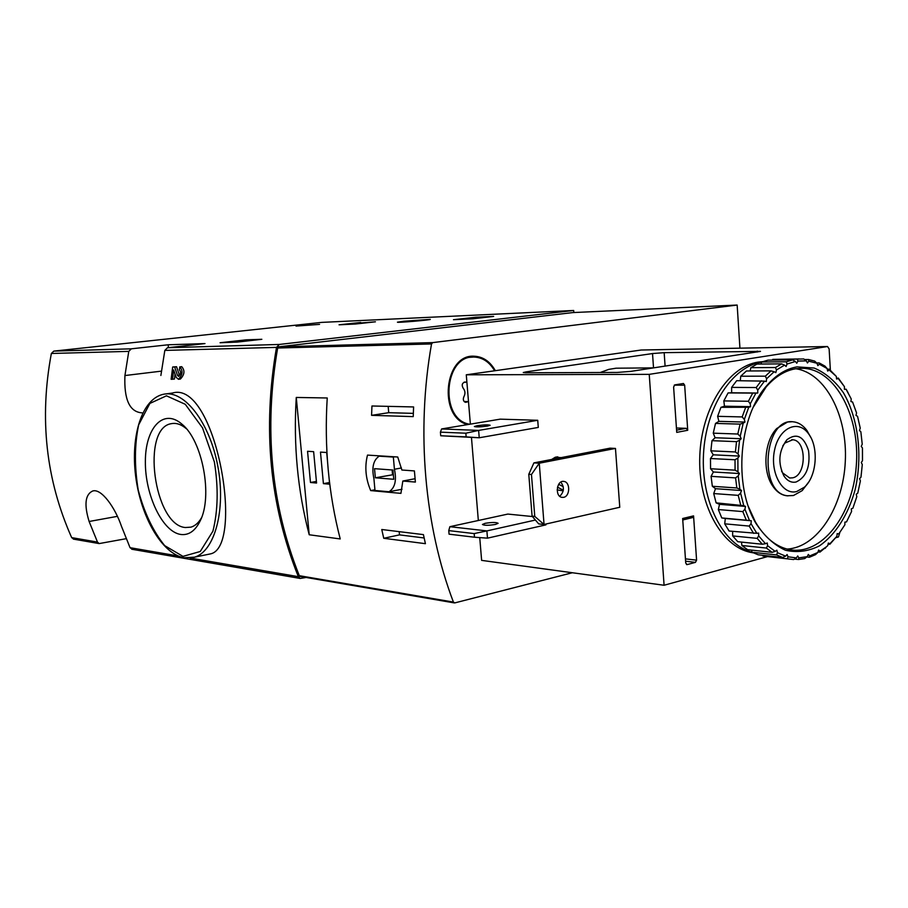 <?xml version="1.0" encoding="UTF-8"?>
<svg xmlns="http://www.w3.org/2000/svg" width="908" height="908" viewBox="0 0 908 908"><rect width="100%" height="100%" fill="white"/><g stroke="black" fill="none" stroke-linecap="round" stroke-linejoin="round"><path stroke-width="1.36" d="M132.352 549.34L130.048 547.683L121.524 526.413C114.941 507.084 101.321 488.311 92.73 490.978C85.182 494.44 83.979 504.621 89.12 521.487L97.485 542.076L99.165 543.586L126.212 538.682M306.121 577.465L300.185 578.453L298.346 576.671C269.687 505.086 262.412 428.655 276.509 347.389L279.301 344.45L573.674 310.479L573.833 312.534M179.784 366.9C183.132 370.714 182.69 374.845 178.467 379.294L180.374 379.056C184.608 374.607 185.05 370.475 181.713 366.673L179.784 366.9L179.387 369.806C181.18 371.849 180.942 374.051 178.672 376.411L177.491 375.401L179.398 375.163L176.561 366.73L172.69 366.98L171.124 379.306L174.438 379.067L175.04 374.005M190.124 558.045L194.596 557.16L184.029 557.762C161.669 553.63 140.729 516.516 135.644 476.098C130.502 435.749 141.977 398.192 164.03 394.151C184.449 390.065 209.759 422.651 217.806 466.122C226.115 509.536 214.753 551.304 194.596 557.16L210.281 553.925C245.001 547.626 215.877 379.76 172.486 393.039L165.653 393.936M160.875 375.469L164.825 350.409L167.458 347.753L204.981 343.587L168.162 344.779L131.354 348.82L128.777 351.373L124.929 375.549C123.919 399.475 129.572 411.903 141.886 412.845L142.011 412.822M73.9 539.204L71.675 537.627C45.956 479.81 39.18 418.418 51.359 353.473L53.81 351.112L321.738 322.385L573.674 310.479M246.42 339.819L220.077 342.736L237.226 342.089L261.844 339.297L246.42 339.819L246.488 340.534M360.68 322.465L339.047 324.803L355.334 324.031L375.424 321.807L360.726 322.976M475.94 317.21L453.478 319.707L472.932 318.787L493.657 316.415L475.94 317.21L476.008 318.038M403.731 321.228L397.432 322.181C396.376 322.953 430.903 320.002 430.324 319.378L403.731 321.228M296.019 326.086L319.548 324.383L296.019 326.086M172.531 379.306L173.678 369.987L176.22 377.387L178.467 379.294M177.491 375.401L174.642 366.957L176.561 366.73M172.69 366.98L174.642 366.957M180.726 534.46C162.498 531.895 145.019 495.087 145.371 461.627C145.235 427.918 163.406 407.794 181.941 424.172C202.507 440.505 213.028 496.404 200.112 521.022C195.152 530.998 188.694 535.482 180.726 534.46M201.44 517.9C198.534 522.849 195.038 525.936 190.952 527.151L185.357 527.525C153.951 525.233 140.819 427.6 171.544 423.639C176.356 422.731 181.294 424.422 186.356 428.712M168.162 344.779L168.445 347.639M477.892 317.845L475.054 318.118M477.88 317.721L473.068 318.061M473.057 317.936L475.02 317.709M361.032 323.203L349.228 323.85L361.055 323.407M352.395 323.589L352.452 324.224M236.852 341.487L248.656 340.421L230.45 341.76L239.417 340.875L236.852 341.487L236.909 342.123M231.903 341.714L231.96 342.35M230.45 341.76L230.507 342.407M402.834 481.036L415.387 482.069L414.411 470.923L401.869 470.015L397.738 457.008L367.502 455.101C364.539 466.746 365.606 478.584 370.691 490.592L400.927 493.373L402.834 481.036L415.07 478.709M572.335 572.744L454.76 602.912L453.421 602.083C424.513 526.254 416.057 431.232 431.527 343.95L432.707 342.611L737.16 305.054L739.929 348.161M300.31 576.466L299.311 575.695C271.027 504.576 263.797 428.69 277.655 348.014L278.767 346.833L572.869 312.579L737.16 305.054M423.423 534.619L425.421 543.676L383.744 538.285L381.769 529.512L423.423 534.619M371.951 405.989L413.605 406.943L413.219 416.613L371.576 415.342L371.951 405.989M340.216 538.943C328.548 493.702 324.213 446.713 327.232 397.976L296.269 397.454C293.329 444.909 297.642 490.683 309.208 534.767L340.216 538.943M467.699 424.592C437.758 417.464 444.137 353.53 474.441 356.231C483.192 356.742 490.161 361.554 495.337 370.68M472.012 356.322L477.097 357.332M796.668 491.546C782.287 495.518 769.655 472.274 774.569 450.039C779.053 427.623 798.223 418.94 808.597 433.865C819.039 447.349 816.746 476.564 804.363 487.221L796.668 491.546M796.078 482.012C791.39 482.965 787.361 480.956 783.967 476.019C777.668 463.023 778.633 450.947 786.861 439.778C796.634 432.605 803.875 436.249 808.563 450.709C810.447 466.769 806.281 477.211 796.078 482.012M808.585 482.193L802.184 490.626L793.479 495.518L787.429 495.768C757.874 493.101 763.98 417.078 793.308 421.834C798.541 422.39 803.081 425.284 806.94 430.517L810.776 437.384M782.787 445.851L784.977 443.002L792.729 439.767C806.815 440.323 806.679 475.531 792.605 477.846L789.688 477.983L782.594 472.875L781.55 471.025M370.691 490.592L374.913 489.787M374.981 490.479L388.987 491.761C394.98 487.948 396.785 480.446 394.424 469.254L393.346 457.065L379.169 456.168C373.313 460.14 371.565 467.597 373.903 478.539L374.981 490.479M402.017 489.242L388.987 491.761M401.45 467.961L394.424 469.254M394.764 456.815L393.346 457.065M380.577 455.918L379.169 456.168M375.344 477.79L393.754 479.288L392.937 470.026L374.527 468.676L375.344 477.79L393.346 474.668M392.12 469.969L392.528 474.6M399.202 531.645L399.486 534.88L424.138 537.967M399.486 534.88L383.744 538.285M388.17 406.353L388.726 412.686L371.576 415.342M388.726 412.686L413.333 413.367M310.479 482.489L316.563 483.033L313.635 451.673L307.551 451.287L310.479 482.489L316.415 481.399M327.379 459.834L326.698 452.49L320.479 452.105L323.407 483.646L329.627 484.202L329.218 479.674M296.269 397.454L309.208 534.767M329.479 482.523L323.407 483.646M469.776 424.24C439.109 419.984 443.717 354.426 474.464 357.082C482.84 357.57 489.56 362.133 494.599 370.782M464.113 401.506L468.494 401.586L465.668 402.346C463.352 401.45 462.762 399.599 463.875 396.773C465.509 393.641 465.271 390.781 463.171 388.193C461.491 385.117 462.059 383.074 464.851 382.086L466.894 382.12M468.607 424.433L466.213 424.07M466.905 357.502L472.943 357.105M440.721 435.761L440.414 432.151L441.594 428.951L478.63 430.415L465.849 433.207L466.156 436.884L479.231 437.769L478.63 430.415L537.729 420.291L538.285 427.43L479.231 437.769L440.721 435.761L466.156 436.884M440.414 432.151L465.849 433.207M441.594 428.951L500.195 419.156L537.729 420.291M474.487 537.218L449.063 534.176L448.756 530.612L449.869 526.685L486.881 530.908L474.18 533.586L474.487 537.218L487.483 538.16L486.881 530.908L535.414 520.046M448.756 530.612L474.18 533.586M449.869 526.685L507.844 514.076L532.417 516.538M545.833 524.052L545.901 524.869L487.483 538.16M525.539 372.779L523.246 372.53L526.084 371.871L652.523 353.564L664.168 352.656L760.484 351.385L630.629 371.406L617.247 372.439L525.539 372.779M653.646 367.888L616.067 368.194L608.803 369.374L600.222 372.507M693.564 515.88L696.584 560.168L695.437 562.37L687.14 564.606L685.733 563.074L682.657 518.513L693.564 515.88L692.781 517.526L682.759 519.966M767.635 556.57L664.089 585.263L649.231 374.357L827.517 346.527L829.129 348.91L830.366 370.112M839.832 532.485L838.459 536.957L835.848 537.684M687.731 430.267L676.732 432.378L673.611 387.024L674.78 384.89L683.44 383.494L684.666 385.196L687.731 430.267L686.164 428.326L676.426 428.009M649.231 374.357L466.281 374.8L641.23 350.011M664.089 585.263L481.626 560.372L479.742 537.593M563.21 490.831L557.149 489.911M551.746 459.437L555.242 457.257L561.212 457.609M610.04 448.166L615.465 448.427L539.261 463.216L531.464 474.498L528.785 474.305L533.904 462.887L610.04 448.166M533.904 462.887L539.261 463.216L544.051 524.461L538.705 523.905L532.088 516.141L534.767 516.402L544.051 524.461L619.767 507.266L615.465 448.427M478.334 520.5L471.456 437.418M470.367 424.138L466.281 374.8M487.448 426.068C480.446 426.987 476.087 427.135 474.373 426.499L477.109 425.693C484.1 424.774 488.447 424.626 490.15 425.273L487.448 426.068M495.473 524.438C488.527 525.55 484.18 525.562 482.443 524.461L485.133 523.326C492.068 522.214 496.404 522.214 498.129 523.314L495.473 524.438M532.088 516.141L528.785 474.305M559.737 496.279C564.186 491.875 564.549 487.153 560.815 482.103M563.607 497.334L561.904 497.357C554.527 496.336 556.717 479.764 563.993 481.444C570.451 482.159 570.111 496.347 563.607 497.334M534.767 516.402L531.464 474.498M563.323 490.207L557.478 487.142M555.026 458.801L557.864 456.883M563.255 486.665L558.658 484.305M753.334 552.859L750.519 552.348C721.134 546.4 697.764 503.565 699.807 455.759C701.566 407.942 728.307 366.423 758.135 362.122L762.686 361.656M797.406 359.103L803.762 358.955L806.327 360.885L807.45 362.973L808.767 361.168L816.984 363.268L817.847 365.618L819.322 364.21L827.063 368.5L827.653 371.043L829.242 370.067L836.302 376.389L836.597 379.033L838.232 378.5L844.417 386.638L844.429 389.316L846.086 389.248L851.227 398.941L850.955 401.586L852.567 401.96L856.55 412.913L855.994 415.444L857.527 416.261L860.251 428.156L859.445 430.506L860.852 431.731L862.237 444.25L861.215 446.35L862.452 447.95L862.486 460.742L861.261 462.547L862.294 464.476L860.977 477.199L859.581 478.652L860.398 480.865L857.754 493.169L856.233 494.236L856.8 496.653L852.896 508.208L851.295 508.855L851.59 511.431L846.528 521.907L844.883 522.123L844.894 524.779L838.799 533.87L837.165 533.632L836.881 536.299L829.912 543.733L828.334 543.041L827.767 545.64L826.257 546.888L820.117 551.19L818.641 550.055L817.802 552.507L809.652 555.968L808.336 554.413L807.235 556.649L798.847 557.875L797.723 555.946L796.395 557.898L788.008 556.797L787.111 554.538L785.59 556.139L777.475 552.711L776.851 550.191L775.171 551.383L767.578 545.685L767.249 542.984L765.467 543.71L758.657 535.89L758.634 533.087L756.807 533.314L751.007 523.598L751.313 520.783L749.486 520.511L744.912 509.172L745.536 506.437L743.777 505.665L740.599 493.078L741.518 490.524L739.884 489.264L738.215 475.837L739.407 473.545L737.954 471.842L737.864 458.041L739.282 456.088L738.068 454L739.555 440.278L741.166 438.734L740.213 436.328L743.221 423.162L744.969 422.072L744.322 419.439L748.748 407.261L750.575 406.671L750.235 403.89L755.921 393.107L757.76 393.028L757.749 390.19L764.491 381.133L766.284 381.564L766.59 378.784L774.149 371.724L775.841 372.632L776.442 369.976L784.569 365.13L786.112 366.48L786.998 364.04L795.408 361.498L796.759 363.245L797.882 361.089L797.406 359.103L772.787 359.386L799.346 358.955M808.767 361.168L808.483 359.5L804.545 359.545M808.483 359.5L814.658 361.089L816.984 363.268M819.322 364.21L819.186 362.916L816.621 362.939M819.186 362.916L824.997 366.14L827.063 368.5M829.242 370.067L829.197 369.159L827.222 369.17M829.197 369.159L836.302 376.389M838.232 378.5L836.484 378.012M838.254 378.012L844.417 386.638M846.086 389.248L844.429 389.169M846.108 389.18L848.072 392.699M838.799 533.87L837.142 533.813M836.881 536.299L829.878 544.244L828.119 544.062M827.767 545.64L819.981 552.098L818.006 551.894M817.802 552.507L815.509 554.652L809.391 557.251L806.815 556.979M807.235 556.649L804.704 558.59L798.393 559.51L794.432 559.078M796.395 557.898L793.637 559.555L762.856 556.048L762.538 555.265M785.59 556.139L782.662 557.467L758.169 554.788L752.062 552.246C723.211 544.8 700.976 501.602 703.496 454.352C705.743 407.079 732.211 366.469 761.642 362.11M782.662 557.467L776.556 554.901L752.062 552.246L751.529 550.123M775.171 551.383L772.095 552.325L747.602 549.703L741.893 545.492L766.375 548.057L767.578 545.685M772.095 552.325L766.375 548.057M765.467 543.71L762.289 544.232L737.795 541.713L732.677 535.924L757.159 538.365L758.657 535.89M762.289 544.232L757.159 538.365M756.807 533.314L729.09 531.021L724.72 523.825L749.214 526.084L751.007 523.598M753.583 533.393L749.214 526.084M749.486 520.511L721.781 517.946L718.33 509.547L742.823 511.601L744.912 509.172M746.274 520.114L742.823 511.601M743.777 505.665L716.117 502.862L713.722 493.555L738.227 495.359L740.599 493.078M740.622 504.814L738.227 495.359M739.884 489.264L736.842 487.971L712.337 486.279L711.077 476.348L735.582 477.892L738.215 475.837M736.842 487.971L735.582 477.892M737.954 471.842L735.083 470.162L710.567 468.744L710.487 458.517L735.015 459.777L737.864 458.041M735.083 470.162L735.015 459.777M738.068 454L735.412 451.968L710.873 450.833L711.986 440.675L736.524 441.651L739.555 440.278M735.412 451.968L736.524 441.651M740.213 436.328L737.807 434.024L713.257 433.161L715.515 423.412L740.077 424.127L743.221 423.162M737.807 434.024L740.077 424.127M744.322 419.439L742.188 416.931L717.626 416.329L720.952 407.329L748.748 407.261M742.188 416.931L745.525 407.783M750.235 403.89L748.396 401.268L723.824 400.916L728.091 392.926L755.921 393.107M748.396 401.268L752.687 393.164M757.749 390.19L756.216 387.534L731.621 387.387L736.683 380.69L764.491 381.133M756.216 387.534L761.29 380.736M766.59 378.784L765.353 376.173L740.746 376.207L746.421 370.986L771.04 370.884L774.149 371.724M765.353 376.173L771.04 370.884M776.442 369.976L775.489 367.513L750.871 367.672L756.977 364.085L781.595 363.87L784.569 365.13M775.489 367.513L781.595 363.87M786.998 364.04L786.294 361.781L761.676 362.02L767.998 360.147L792.627 359.874L795.408 361.498M786.294 361.781L792.627 359.874M797.882 361.089L806.327 360.885M819.981 552.098L820.117 551.19M809.391 557.251L809.652 555.968M798.393 559.51L798.847 557.875M787.338 558.738L788.008 556.797M776.556 554.901L777.475 552.711M796.986 366.889L814.181 368.046C825.236 372.689 834.94 380.861 843.282 392.54C858.423 418.259 862.895 456.168 855.041 490.048C848.106 514.847 835.451 534.869 819.391 545.878C808.245 551.428 796.906 552.87 785.375 550.214C774.195 545.072 764.377 536.129 755.933 523.349C733.131 485.803 738.771 416.284 766.976 385.389C776.124 374.925 786.135 368.761 796.986 366.889M753.356 407.034L766.193 386.899C775.16 376.65 784.955 370.612 795.578 368.773L803.103 368.296C835.814 369.477 860.409 416.954 856.255 466.292C852.703 515.71 821.104 556.479 788.723 549.476C775.568 546.503 764.457 537.309 755.377 521.896L748.476 506.766M795.817 368.739C825.758 373.165 847.709 416.057 845.291 461.536C843.26 507.05 817.234 547.592 787.009 549.068M788.042 495.859C781.845 495.575 776.567 492.057 772.209 485.303C762.187 470.185 764.547 440.823 776.737 428.519L787.565 422.027L791.663 421.777M741.473 542.087L741.893 545.492M732.643 531.373L732.677 535.924M721.781 517.946L725.31 518.468L724.72 523.825M716.117 502.862L719.522 504.349L718.33 509.547M712.337 486.279L715.493 488.686L713.722 493.555M710.567 468.744L713.37 471.99L711.077 476.348M710.873 450.833L713.245 454.806L710.487 458.517M713.257 433.161L715.107 437.747L711.986 440.675M717.626 416.329L718.898 421.357L715.515 423.412M723.824 400.916L724.482 406.205L720.952 407.329M731.621 387.387L731.655 392.778L728.091 392.926M740.746 376.207L740.258 380.702M750.871 367.672L750.121 370.975M761.676 362.02L760.938 364.051M772.787 359.386L772.402 360.101M757.76 393.028L731.655 392.778M750.575 406.671L724.482 406.205M744.969 422.072L718.898 421.357M741.166 438.734L715.107 437.747M739.282 456.088L713.245 454.806M739.407 473.545L713.37 471.99M741.518 490.524L715.493 488.686M745.536 506.437L719.522 504.349M751.313 520.783L725.31 518.468M130.048 547.683L178.127 555.968M190.181 558.045L298.346 576.671M164.825 350.409L276.509 347.389M51.359 353.473L128.777 351.373M71.675 537.627L97.485 542.076M167.458 347.753L279.301 344.45M53.81 351.112L131.354 348.82M182.985 556.377L164.7 545.64C153.168 531.396 144.338 512.872 138.22 490.048C134.361 466.44 134.509 444.704 138.663 424.853L149.899 403.413L166.459 395.82L185.289 404.31L202.529 427.872L214.356 461.9C218.499 487.619 218.022 510.705 212.926 531.157L200.259 551.485L182.985 556.377M124.929 375.549L161.42 371.134M89.12 521.487L117.393 516.346M359.046 322.601L359.091 323.169M244.536 339.978L244.627 340.875M277.655 348.014L431.527 343.95M299.311 575.695L453.421 602.083M278.767 346.833L432.707 342.611M464.726 402.028L466.86 402.062M464.294 382.132L465.202 382.132M526.163 372.779L526.084 371.871M653.522 367.888L652.523 353.564M685.438 558.863L696.584 560.168M665.099 366.128L664.168 352.656M757.34 352.032L757.283 351.101M827.347 346.538L640.946 350.023M674.258 385.14L684.666 385.196M685.597 561.201L695.437 562.37M686.482 564.526L687.14 564.606M686.164 428.326L676.574 430.154M131.751 549.238L300.185 578.453M73.321 539.102L99.165 543.586M186.208 428.531L181.941 424.172M171.544 423.639L172.872 423.446M92.73 490.978L93.717 490.808M300.049 576.421L454.204 602.889M474.441 356.231L472.898 356.254M808.597 433.865L806.94 430.517M804.363 487.221L802.184 490.626M787.429 495.768L786.022 495.666M782.594 472.875L783.967 476.019M784.977 443.002L786.861 439.778M792.729 439.767L791.663 439.722M463.999 382.223L465.838 382.223M827.517 346.527L641.127 350.011M563.993 481.444L563.153 481.388M555.242 457.257L557.149 456.894M839.401 379.873L838.572 378.386M826.257 546.888L825.19 548.364M755.377 521.896L755.933 523.349M766.193 386.899L766.976 385.389M803.103 368.296L799.812 368.308M752.766 552.597L750.519 552.348"/></g></svg>
